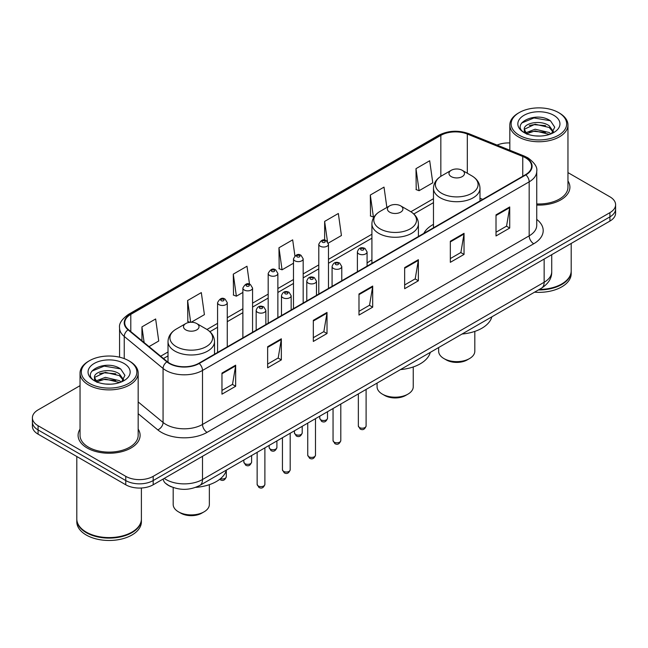 <?xml version="1.0" encoding="UTF-8"?>
<svg xmlns="http://www.w3.org/2000/svg" width="648" height="648" viewBox="0 0 648 648"><rect width="100%" height="100%" fill="white"/><g stroke="black" fill="none" stroke-linecap="round" stroke-linejoin="round"><path stroke-width="0.97" d="M371.911 259.897A34.239 19.764 0 0 0 367.076 263.104M433.48 224.354A34.239 19.764 0 0 0 423.841 233.377M171.777 486.964A19.375 11.186 180 0 1 166.317 483.951L165.434 483.214A12.92 8.643 129.5 0 1 163.183 479.01M80.036 385.673L38.078 409.892A19.375 11.186 0 0 0 32.4 417.806L32.4 426.246A19.375 11.186 0 0 0 38.078 434.152L125.769 484.785A19.375 11.186 0 0 0 153.179 484.785L609.922 221.081A19.375 11.186 0 0 0 615.6 213.176L615.6 208.956A19.375 11.186 0 0 1 609.922 216.869A19.375 11.186 0 0 0 615.6 208.956L615.6 204.736A19.375 11.186 0 0 0 609.922 196.822L567.964 172.603M32.4 417.806A19.375 11.186 0 0 0 38.078 425.72L125.769 476.345A19.375 11.186 0 0 0 153.179 476.345L153.179 480.565L609.922 216.869L153.179 480.565A19.375 11.186 0 0 1 125.769 480.565A19.375 11.186 0 0 0 153.179 480.565L153.179 484.785M38.078 425.72L38.078 429.94L125.769 480.565L38.078 429.94A19.375 11.186 0 0 1 32.4 422.026A19.375 11.186 0 0 0 38.078 429.94L38.078 434.152M80.036 429.114A31.007 17.901 0 0 0 78.092 435.343A31.007 17.901 0 0 0 87.172 448.003A31.007 17.901 0 0 0 120.965 451.883A31.007 17.901 0 0 0 140.106 435.343A31.007 17.901 0 0 0 138.17 429.114A31.007 17.901 0 0 1 140.106 435.343A31.007 17.901 0 0 1 120.965 451.883A31.007 17.901 0 0 1 87.172 448.003A31.007 17.901 0 0 1 78.092 435.343A31.007 17.901 0 0 1 80.036 429.114M525.52 157.796A20.671 11.931 180 0 1 531.571 166.236A20.671 11.931 180 0 1 525.52 174.677L198.855 363.269A20.671 11.931 180 0 1 167.306 361.681L128.482 329.662A20.671 11.931 180 0 1 124.74 322.817A20.671 11.931 180 0 1 130.791 314.385L440.834 135.383A20.671 11.931 180 0 1 467.313 134.047L522.758 156.46A20.671 11.931 180 0 1 525.52 157.796M525.884 157.586A21.19 12.231 0 0 0 523.058 156.217L467.605 133.796A21.19 12.231 0 0 0 440.47 135.173L130.426 314.175A21.19 12.231 0 0 0 128.053 329.84L166.876 361.851A21.19 12.231 0 0 0 199.22 363.479L525.884 174.887A21.19 12.231 0 0 0 525.884 157.586M221.964 373.086L221.964 394.178L235.661 386.265L235.661 365.172L221.964 373.086M221.964 390.436L232.519 384.345L235.613 365.869A5.168 2.981 -120 0 0 235.661 365.172M232.421 384.394L235.661 386.265M267.64 346.712L267.64 367.805L281.337 359.899L281.337 338.799L267.64 346.712M267.64 364.063L278.195 357.971L281.281 339.503A5.168 2.981 -120 0 0 281.337 338.799M278.097 358.028L281.337 359.899M313.316 320.339L313.316 341.439L327.013 333.526L327.013 312.433L313.316 320.339M313.316 337.697L323.862 331.606L326.957 313.13A5.168 2.981 -120 0 0 327.013 312.433M323.773 331.654L327.013 333.526M496.012 214.861L496.012 235.961L509.717 228.047L509.717 206.947L496.012 214.861M496.012 232.219L506.566 226.12L509.66 207.652A5.168 2.981 -120 0 0 509.717 206.947M506.469 226.176L509.717 228.047M450.336 241.234L450.336 262.327L464.041 254.421L464.041 233.321L450.336 241.234M450.336 258.584L460.89 252.493L463.984 234.025A5.168 2.981 -120 0 0 464.041 233.321M460.801 252.542L464.041 254.421M404.66 267.6L404.66 288.7L418.365 280.786L418.365 259.694L404.66 267.6M404.66 284.958L415.214 278.859L418.308 260.391A5.168 2.981 -120 0 0 418.365 259.694M415.125 278.915L418.365 280.786M358.984 293.973L358.984 315.066L372.689 307.16L372.689 286.06L358.984 293.973M358.984 311.324L369.538 305.232L372.632 286.764A5.168 2.981 -120 0 0 372.689 286.06M369.449 305.289L372.689 307.16M536.738 205.06A31.007 17.901 0 0 0 569.908 187.199A31.007 17.901 0 0 0 567.964 180.97A31.007 17.901 0 0 1 569.908 187.199A31.007 17.901 0 0 1 536.738 205.06M153.179 476.345L609.922 212.649A19.375 11.186 0 0 0 615.6 204.736M509.83 142.941A19.375 11.186 0 0 0 497.073 145.079M191.241 322.25L204.412 314.644L201.317 292.604L187.612 300.51L187.839 321.481M149.032 346.615L158.736 341.01L155.642 318.97L141.936 326.884L141.936 340.767M328.309 243.113L341.431 235.532L338.345 213.492L324.64 221.405L324.64 240.157M386.872 207.465L384.013 187.118L370.316 195.032L370.535 216.003M415.992 168.658L419.086 190.706L432.783 182.793L429.689 160.753L415.992 168.658L416.21 189.629M249.512 284.18L246.993 266.231L233.288 274.144L233.507 295.107M294.913 255.855L292.669 239.857L278.964 247.771L279.183 268.742M278.964 247.771L282.058 269.811L293.487 263.218M282.058 269.811L278.964 268.661M324.64 221.405L327.483 241.664M370.316 195.032L373.41 217.072L374.244 216.594M373.41 217.072L370.316 215.914M419.086 190.706L415.992 189.548M233.288 274.144L236.382 296.185L242.879 292.434M236.382 296.185L233.288 295.026M190.042 322.307L187.612 321.4M187.612 300.51L190.666 322.259M141.936 326.884L144.139 342.581M519.259 135.246A27.775 16.038 0 0 0 558.544 135.246A27.775 16.038 0 0 0 558.544 112.574L559.451 113.1A29.071 16.783 0 0 1 567.964 124.967A29.071 16.783 0 0 1 550.022 140.47A29.071 16.783 0 0 1 518.343 136.833A29.071 16.783 0 0 1 509.83 124.967A29.071 16.783 0 0 1 518.343 113.1L519.259 112.574A27.775 16.038 0 0 0 519.259 135.246M536.738 203.934A29.071 16.783 0 0 0 567.964 187.199L567.964 124.967M539.29 289.437A32.295 18.646 0 0 0 561.735 283.978A32.295 18.646 0 0 0 571.196 270.791L571.196 243.446M539.16 289.518A31.971 18.46 0 0 0 561.508 284.108A31.971 18.46 0 0 0 561.622 284.043M538.383 289.964A32.295 18.646 0 0 0 571.196 271.318A32.295 18.646 0 0 0 571.196 271.058M534.56 292.175A32.295 18.646 0 0 0 571.196 273.691L571.196 271.318M535.37 135.902L540.294 136.04M525.714 132.808L535.118 129.219L549.229 132.516L550.93 133.893M526.581 133.715L535.118 130.896L549.536 134.403M524.297 129.268L526.711 133.828M524.329 129.722C522.75 123.225 540.578 119.362 549.229 125.817L553.416 131.617M524.394 130.127L524.799 129.041L535.118 124.197L549.229 127.494L553.092 132.054M551.432 133.682L554.729 127.202L550.557 120.917C535.783 110.298 509.522 124.294 524.686 132.872L525.439 133.334M553.789 115.312A21.06 12.158 0 0 0 524.005 115.312A21.06 12.158 0 0 0 524.005 132.508A21.06 12.158 0 0 0 553.789 132.508A21.06 12.158 0 0 0 553.789 115.312M527.035 134.258C524.831 132.962 523.94 131.528 524.362 129.964M559.451 113.1L558.544 112.574A27.775 16.038 0 0 0 519.259 112.574M521.608 123.031L533.968 117.952L550.274 120.722M529.327 125.493L533.968 124.651L545.608 125.647M529.327 132.192L533.968 131.35L545.608 132.346M438.647 347.547L438.647 351.2A18.087 10.441 0 0 0 443.945 358.579L446.229 359.899A14.855 8.578 0 0 0 467.232 359.899L469.517 358.579A18.087 10.441 0 0 0 474.814 351.2L474.814 331.403M446.229 359.899L443.945 358.579A18.087 10.441 0 0 0 469.517 358.579M451.251 176.621A7.752 4.471 0 0 0 462.21 176.621A7.752 4.471 0 0 0 462.21 170.294L471.833 175.851A21.36 12.336 0 0 1 471.833 193.29A21.36 12.336 0 0 1 441.628 193.29A21.36 12.336 0 0 1 441.628 175.851C436.363 178.978 433.65 183.125 433.48 188.301A23.255 13.422 0 0 0 440.292 197.794A23.255 13.422 0 0 0 465.629 200.702A23.255 13.422 0 0 0 479.982 188.301C479.812 183.125 477.098 178.978 471.833 175.851L462.21 170.294A7.752 4.471 0 0 0 451.251 170.294A7.752 4.471 0 0 0 451.251 176.621M462.056 334.028A35.527 20.509 0 0 0 491.856 316.823M377.071 383.098L377.071 386.743A18.087 10.441 0 0 0 382.369 394.13L384.653 395.442A14.855 8.578 0 0 0 405.664 395.442L407.948 394.13A18.087 10.441 0 0 0 413.246 386.743L413.246 366.954M384.653 395.442L382.369 394.13A18.087 10.441 0 0 0 407.948 394.13M389.683 212.171A7.752 4.471 0 0 0 400.642 212.171A7.752 4.471 0 0 0 400.642 205.845L410.265 211.402A21.36 12.336 0 0 1 410.265 228.841A21.36 12.336 0 0 1 380.06 228.841A21.36 12.336 0 0 1 380.052 211.402C374.795 214.52 372.082 218.676 371.911 223.852A23.255 13.422 0 0 0 378.716 233.345A23.255 13.422 0 0 0 404.06 236.253A23.255 13.422 0 0 0 418.414 223.852C418.244 218.676 415.53 214.52 410.265 211.402L400.642 205.845A7.752 4.471 0 0 0 389.683 205.845A7.752 4.471 0 0 0 389.683 212.171M400.488 369.579A35.527 20.509 0 0 0 430.288 352.374M173.186 487.507L173.186 504.46A18.087 10.441 0 0 0 178.484 511.847L180.768 513.159A14.855 8.578 0 0 0 201.771 513.159L204.055 511.847A18.087 10.441 0 0 0 209.353 504.46L209.353 484.672M180.768 513.159L178.484 511.847A18.087 10.441 0 0 0 204.055 511.847M185.79 329.889A7.752 4.471 0 0 0 196.749 329.889A7.752 4.471 0 0 0 196.749 323.555L206.372 329.111A21.36 12.336 0 0 0 206.372 329.111A21.36 12.336 0 0 1 206.372 346.559A21.36 12.336 0 0 1 176.167 346.559A21.36 12.336 0 0 1 176.167 329.119C170.902 332.238 168.188 336.393 168.018 341.569A23.255 13.422 0 0 0 174.822 351.062A23.255 13.422 0 0 0 200.167 353.97A23.255 13.422 0 0 0 214.52 341.569C214.35 336.393 211.637 332.238 206.372 329.119L196.749 323.555A7.752 4.471 0 0 0 185.79 323.555A7.752 4.471 0 0 0 185.79 329.889M195.672 487.369A35.527 20.509 0 0 0 226.395 470.092M89.456 383.389A27.775 16.038 0 0 0 128.741 383.389A27.775 16.038 0 0 0 128.741 360.717L129.657 361.244A29.071 16.783 0 0 1 138.17 373.11A29.071 16.783 0 0 1 120.22 388.614A29.071 16.783 0 0 1 88.549 384.977A29.071 16.783 0 0 1 80.036 373.11A29.071 16.783 0 0 1 88.549 361.244L89.456 360.717A27.775 16.038 0 0 0 89.456 383.389M80.036 373.11L80.036 435.343A29.071 16.783 0 0 0 88.549 447.209A29.071 16.783 0 0 0 120.22 450.846A29.071 16.783 0 0 0 138.17 435.343L138.17 373.11M131.819 532.186A31.971 18.46 0 0 1 131.706 532.251A31.971 18.46 0 0 1 86.492 532.251L86.265 532.121A32.295 18.646 0 0 0 131.941 532.121A32.295 18.646 0 0 0 141.394 518.935L141.394 488.009M76.804 519.202A32.295 18.646 0 0 0 76.804 519.461A32.295 18.646 0 0 0 86.265 532.648A32.295 18.646 0 0 0 121.46 536.69A32.295 18.646 0 0 0 141.394 519.461A32.295 18.646 0 0 0 141.394 519.202M76.804 519.461L76.804 521.834A32.295 18.646 0 0 0 86.265 535.021A32.295 18.646 0 0 0 121.46 539.063A32.295 18.646 0 0 0 141.394 521.834L141.394 519.461M105.575 384.037L110.492 384.183M95.912 380.951L105.324 377.363L119.426 380.66L121.136 382.036M96.779 381.85L105.324 379.04L119.734 382.547M94.495 377.411L96.917 381.972M94.527 377.865C92.956 371.361 110.776 367.505 119.426 373.961L123.622 379.76M94.592 378.27L94.997 377.185L105.324 372.341L119.426 375.638L123.29 380.19M121.63 381.826L124.934 375.346L120.755 369.06C105.98 358.433 79.72 372.43 94.883 381.016L95.637 381.478M123.995 363.455A21.06 12.158 0 0 0 94.211 363.455A21.06 12.158 0 0 0 94.211 380.651A21.06 12.158 0 0 0 123.995 380.651A21.06 12.158 0 0 0 123.995 363.455M97.232 382.401C95.029 381.105 94.138 379.671 94.559 378.108M76.804 456.516L76.804 518.935A32.295 18.646 0 0 0 86.265 532.121L86.492 532.251M129.657 361.244L128.741 360.717A27.775 16.038 0 0 0 89.456 360.717M91.805 371.174L104.174 366.096L120.471 368.866M99.533 373.637L104.174 372.794L115.806 373.791M99.533 380.336L104.174 379.493L115.806 380.489M164.228 478.402A25.839 14.92 0 0 0 165.969 479.512A25.839 14.92 0 0 0 202.508 479.512L544.15 282.261A25.839 14.92 0 0 0 551.723 271.714C551.91 278.13 548.491 283.613 541.477 288.182L199.827 485.425A12.92 7.46 60 0 0 202.508 479.512L202.508 456.305M544.15 259.054L544.15 282.261A12.92 7.46 60 0 1 541.477 288.182M609.922 221.081L609.922 212.649M125.769 484.785L125.769 476.345M536.738 219.389A32.295 18.646 180 0 1 533.741 243.761L207.077 432.362A6.456 3.726 60 0 1 202.508 424.448L529.173 235.856A25.839 14.92 0 0 0 536.738 225.302L536.738 171.299A25.839 14.92 180 0 1 529.173 181.845A6.456 3.726 -120 0 0 525.884 174.887M207.077 432.362A32.295 18.646 180 0 1 161.401 432.362A32.295 18.646 180 0 1 157.78 429.875L138.17 413.699M166.876 361.851A6.456 4.317 129.5 0 0 163.069 368.453L163.069 422.455A25.839 14.92 0 0 0 165.969 424.448A25.839 14.92 0 0 0 202.508 424.448L202.508 370.445A25.839 14.92 180 0 1 163.069 368.453L124.246 336.442A25.839 14.92 180 0 1 119.572 327.888L119.572 357.202M536.738 171.299C537.597 167.265 534.632 162.761 527.837 157.796L524.435 156.144A6.456 3.021 112 0 0 523.058 156.217M524.435 156.144L468.99 133.731C458.29 129.94 448.133 130.491 438.518 135.375A6.456 3.726 60 0 1 440.47 135.173M130.426 314.175A6.456 3.726 -120 0 0 128.474 314.377C121.775 319.197 118.803 323.7 119.572 327.888M128.053 329.84A6.456 4.317 129.5 0 0 124.246 336.442L124.246 358.611M468.99 133.731A6.456 3.021 112 0 0 467.605 133.796M199.22 363.479A6.456 3.726 60 0 1 202.508 370.445L529.173 181.845L529.173 235.856A6.456 3.726 60 0 0 533.741 243.761M138.17 401.93L163.069 422.455A6.456 4.317 -50.5 0 1 157.78 429.875M130.791 314.385L130.791 331.574M522.758 156.46L522.758 176.264M467.313 134.047L467.313 173.235M482.76 199.357L479.982 198.239M440.834 135.383L440.834 176.329M433.48 198.701L410.864 211.758M371.911 234.244L328.479 259.322M318.792 264.911L303.175 273.926M293.487 279.523L277.871 288.538M268.183 294.135L252.566 303.151M242.879 308.74L227.262 317.755M217.574 323.352L206.971 329.476M168.018 351.961L160.663 356.206M358.984 294.638L372.632 286.764M404.66 268.272L418.308 260.391M450.336 241.898L463.984 234.025M496.012 215.533L509.66 207.652M313.316 321.011L326.957 313.13M267.64 347.385L281.281 339.503M221.964 373.75L235.613 365.869M366.104 425.955C364.832 429.446 362.848 430.458 360.158 429.017L358.352 425.955A3.872 2.236 0 0 0 359.486 427.542A3.872 2.236 0 0 0 363.714 428.02A3.872 2.236 0 0 0 366.104 425.955L366.104 389.432M358.806 253.886A4.844 2.795 180 0 1 357.388 251.91C358.619 247.933 361.155 246.783 364.986 248.451L367.076 251.91A4.844 2.795 180 0 1 364.087 254.494A4.844 2.795 180 0 1 358.806 253.886M363.374 248.613A1.612 0.931 0 0 0 361.09 248.613A1.612 0.931 0 0 0 361.09 249.934A1.612 0.931 0 0 0 363.374 249.934A1.612 0.931 0 0 0 363.374 248.613M340.799 440.567C339.528 444.05 337.543 445.071 334.854 443.629L333.048 440.567A3.872 2.236 0 0 0 334.182 442.147A3.872 2.236 0 0 0 338.41 442.633A3.872 2.236 0 0 0 340.799 440.567L340.799 404.036M333.501 268.499A4.844 2.795 180 0 1 332.084 266.522C333.323 262.545 335.85 261.395 339.682 263.064L341.771 266.522A4.844 2.795 180 0 1 338.783 269.106A4.844 2.795 180 0 1 333.501 268.499M338.07 263.226A1.612 0.931 0 0 0 335.786 263.226A1.612 0.931 0 0 0 335.786 264.546A1.612 0.931 0 0 0 338.07 264.546A1.612 0.931 0 0 0 338.07 263.226M315.495 455.171C314.223 458.663 312.239 459.683 309.55 458.233L307.743 455.171A3.872 2.236 0 0 0 308.885 456.759A3.872 2.236 0 0 0 313.106 457.245A3.872 2.236 0 0 0 315.495 455.171L315.495 418.649M308.197 283.103A4.844 2.795 180 0 1 306.779 281.127C308.019 277.158 310.546 275.999 314.377 277.676L316.467 281.127A4.844 2.795 180 0 1 313.478 283.711A4.844 2.795 180 0 1 308.197 283.103M312.765 277.83A1.612 0.931 0 0 0 310.481 277.83A1.612 0.931 0 0 0 310.481 279.15A1.612 0.931 0 0 0 312.765 279.15A1.612 0.931 0 0 0 312.765 277.83M290.191 469.784C288.919 473.267 286.934 474.287 284.245 472.846L282.439 469.784A3.872 2.236 0 0 0 283.581 471.363A3.872 2.236 0 0 0 287.801 471.849A3.872 2.236 0 0 0 290.191 469.784L290.191 433.253M282.893 297.716A4.844 2.795 180 0 1 281.475 295.739C282.714 291.762 285.25 290.612 289.073 292.28L291.163 295.739A4.844 2.795 180 0 1 288.174 298.323A4.844 2.795 180 0 1 282.893 297.716M287.461 292.442A1.612 0.931 0 0 0 285.177 292.442A1.612 0.931 0 0 0 285.177 293.763A1.612 0.931 0 0 0 287.461 293.763A1.612 0.931 0 0 0 287.461 292.442M264.886 484.396C263.615 487.879 261.63 488.9 258.941 487.45L257.143 484.396A3.872 2.236 0 0 0 258.277 485.976A3.872 2.236 0 0 0 262.497 486.462A3.872 2.236 0 0 0 264.886 484.396L264.886 447.865M257.588 312.328A4.844 2.795 180 0 1 256.171 310.343C257.41 306.374 259.945 305.224 263.768 306.893L265.858 310.343A4.844 2.795 180 0 1 262.869 312.927A4.844 2.795 180 0 1 257.588 312.328M262.156 307.055A1.612 0.931 0 0 0 259.872 307.055A1.612 0.931 0 0 0 259.872 308.367A1.612 0.931 0 0 0 262.156 308.367A1.612 0.931 0 0 0 262.156 307.055M320.898 419.864A3.872 2.236 0 0 0 325.118 420.35A3.872 2.236 0 0 0 327.507 418.284C326.236 421.767 324.251 422.788 321.562 421.346L319.756 418.284A3.872 2.236 0 0 0 320.898 419.864M328.479 288.433L328.479 244.239A4.844 2.795 180 0 1 325.49 246.823A4.844 2.795 180 0 1 320.209 246.216A4.844 2.795 180 0 1 318.792 244.239L318.792 294.022M322.493 242.263A1.612 0.931 0 0 0 324.778 242.263A1.612 0.931 0 0 0 324.778 240.943A1.612 0.931 0 0 0 322.493 240.943A1.612 0.931 0 0 0 322.493 242.263M295.593 434.476A3.872 2.236 0 0 0 299.813 434.962A3.872 2.236 0 0 0 302.203 432.888C300.931 436.379 298.947 437.4 296.257 435.95L294.451 432.888A3.872 2.236 0 0 0 295.593 434.476M303.175 303.037L303.175 258.844A4.844 2.795 180 0 1 300.186 261.428A4.844 2.795 180 0 1 294.905 260.828A4.844 2.795 180 0 1 293.487 258.844L293.487 308.634M297.189 256.867A1.612 0.931 0 0 0 299.473 256.867A1.612 0.931 0 0 0 299.473 255.547A1.612 0.931 0 0 0 297.189 255.547A1.612 0.931 0 0 0 297.189 256.867M270.289 449.08A3.872 2.236 0 0 0 274.509 449.566A3.872 2.236 0 0 0 276.907 447.501C275.627 450.984 273.642 452.004 270.953 450.563L269.155 447.501A3.872 2.236 0 0 0 270.289 449.08M277.871 317.65L277.871 273.456A4.844 2.795 180 0 1 274.882 276.04A4.844 2.795 180 0 1 269.6 275.432A4.844 2.795 180 0 1 268.183 273.456L268.183 323.247M271.885 271.48A1.612 0.931 0 0 0 274.169 271.48A1.612 0.931 0 0 0 274.169 270.159A1.612 0.931 0 0 0 271.885 270.159A1.612 0.931 0 0 0 271.885 271.48M244.984 463.693A3.872 2.236 0 0 0 249.205 464.179A3.872 2.236 0 0 0 251.602 462.113C250.322 465.596 248.338 466.617 245.649 465.167L243.851 462.113A3.872 2.236 0 0 0 244.984 463.693M252.566 332.262L252.566 288.068A4.844 2.795 180 0 1 249.577 290.652A4.844 2.795 180 0 1 244.296 290.045A4.844 2.795 180 0 1 242.879 288.068L242.879 337.851M246.58 286.084A1.612 0.931 0 0 0 248.864 286.084A1.612 0.931 0 0 0 248.864 284.772A1.612 0.931 0 0 0 246.58 284.772A1.612 0.931 0 0 0 246.58 286.084M220.506 478.661A3.872 2.236 0 0 0 226.298 476.717C225.018 480.2 223.034 481.221 220.344 479.779L219.704 479.309M227.262 346.866L227.262 302.673A4.844 2.795 180 0 1 224.273 305.257A4.844 2.795 180 0 1 218.992 304.649A4.844 2.795 180 0 1 217.574 302.673L217.574 352.463M221.276 300.696A1.612 0.931 0 0 0 223.56 300.696A1.612 0.931 0 0 0 223.56 299.376A1.612 0.931 0 0 0 221.276 299.376A1.612 0.931 0 0 0 221.276 300.696M199.827 485.425C189.435 490.649 179.034 490.649 168.642 485.425L165.434 483.214M551.723 271.714L551.723 254.688M438.518 135.375L128.474 314.377M433.48 202.63L413.813 213.986M371.911 238.181L328.479 263.25M318.792 268.847L303.175 277.862M293.487 283.451L277.871 292.467M268.183 298.064L252.566 307.079M242.879 312.676L227.262 321.692M217.574 327.281L209.92 331.703M168.018 355.898L163.474 358.522M509.83 150.239L509.83 124.967M479.982 200.961L479.982 188.301M433.48 227.813L433.48 188.301M451.251 170.294L441.628 175.851M418.414 236.504L418.414 223.852M371.911 263.355L371.911 223.852M389.683 205.845L380.052 211.402M214.52 354.221L214.52 341.569M168.018 362.232L168.018 341.569M185.79 323.555L176.167 329.119M358.352 425.955L358.352 393.903M357.388 271.747L357.388 251.91M367.076 266.15L367.076 251.91M333.048 440.567L333.048 408.515M332.084 286.351L332.084 266.522M341.771 280.754L341.771 266.522M307.743 455.171L307.743 423.12M306.779 300.964L306.779 281.127M316.467 295.366L316.467 281.127M282.439 469.784L282.439 437.732M281.475 315.568L281.475 295.739M291.163 309.979L291.163 295.739M257.143 484.396L257.143 452.336M256.171 330.18L256.171 310.343M265.858 324.583L265.858 310.343M327.507 418.284L327.507 411.715M328.479 244.239L326.389 240.781C323.579 238.756 321.044 239.906 318.792 244.239M319.756 418.284L319.756 416.186M302.203 432.888L302.203 426.319M303.175 258.844L301.085 255.393C298.274 253.36 295.747 254.51 293.487 258.844M294.451 432.888L294.451 430.799M276.907 447.501L276.907 440.932M277.871 273.456L275.781 269.997C272.97 267.972 270.443 269.123 268.183 273.456M269.155 447.501L269.155 445.403M251.602 462.113L251.602 455.536M252.566 288.068L250.476 284.61C247.666 282.577 245.138 283.735 242.879 288.068M243.851 462.113L243.851 460.015M226.298 476.717L226.298 470.448M227.262 302.673L225.172 299.214C222.369 297.189 219.834 298.339 217.574 302.673"/></g></svg>
